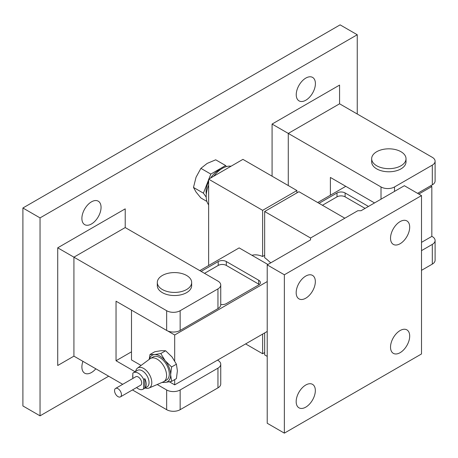 <?xml version="1.0" encoding="UTF-8"?>
<svg xmlns="http://www.w3.org/2000/svg" width="458" height="458" viewBox="0 0 458 458"><rect width="100%" height="100%" fill="white"/><g stroke="black" fill="none" stroke-linecap="round" stroke-linejoin="round"><path stroke-width="0.69" d="M296.24 94.686A13.551 7.826 120 0 0 299.051 100.886A13.551 7.826 120 0 0 309.494 97.256A13.551 7.826 120 0 0 315.407 83.619A13.551 7.826 120 0 0 312.602 77.413A13.551 7.826 120 0 0 302.16 81.043A13.551 7.826 120 0 0 296.24 94.686M81.89 218.437A13.551 7.826 120 0 0 84.696 224.643A13.551 7.826 120 0 0 95.138 221.014A13.551 7.826 120 0 0 101.058 207.371A13.551 7.826 120 0 0 98.247 201.171A13.551 7.826 120 0 0 87.804 204.8A13.551 7.826 120 0 0 81.89 218.437M82.932 361.351A13.551 7.826 120 0 0 81.89 366.978A13.551 7.826 120 0 0 84.696 373.184A13.551 7.826 120 0 0 95.825 368.793M376.694 165.756A17.181 9.921 0 0 0 395.414 167.909A17.181 9.921 0 0 0 406.023 158.743A17.181 9.921 0 0 0 400.99 151.73A17.181 9.921 0 0 0 382.264 149.577A17.181 9.921 0 0 0 371.661 158.743A17.181 9.921 0 0 0 376.694 165.756M371.661 158.743L371.661 161.863A17.181 9.921 0 0 0 376.694 168.876A17.181 9.921 0 0 0 395.414 171.023A17.181 9.921 0 0 0 406.023 161.863L406.023 158.743M186.635 275.487A17.181 9.921 180 0 1 191.667 282.5A17.181 9.921 180 0 1 181.059 291.666A17.181 9.921 180 0 1 162.338 289.513A17.181 9.921 180 0 1 157.306 282.5A17.181 9.921 180 0 1 167.914 273.334A17.181 9.921 180 0 1 186.635 275.487M157.306 282.5L157.306 285.615A17.181 9.921 0 0 0 162.338 292.633A17.181 9.921 0 0 0 181.059 294.78A17.181 9.921 0 0 0 191.667 285.615L191.667 282.5M272.081 176.198L272.081 124.066L339.573 85.096L339.573 103.8L432.306 157.34A9.544 5.513 180 0 1 435.1 161.239L435.1 180.956A9.544 5.513 180 0 1 432.306 184.849L417.593 193.345M435.1 161.239A9.544 5.513 180 0 1 432.306 165.132L394.51 186.956L394.51 191.398M339.573 103.8L288.277 133.415L381.01 186.956A9.544 5.513 0 0 0 394.51 186.956M220.745 284.996A9.544 5.513 180 0 1 217.951 288.889L180.154 310.713A9.544 5.513 0 0 1 166.655 310.713L73.921 257.173L73.921 356.147L57.725 365.501L57.725 247.818L73.921 257.173L125.217 227.557L217.951 281.098A9.544 5.513 180 0 1 220.745 284.996L220.745 304.713A9.544 5.513 180 0 1 217.951 308.606L180.154 330.43A9.544 5.513 0 0 1 166.655 330.43L116.04 301.204L116.04 360.744L131.492 351.818M40.041 415.841L22.9 405.948L22.9 207.995L40.041 217.894L40.041 415.841L108.683 376.213M57.725 247.818L125.217 208.854L125.217 227.557M22.9 207.995L340.111 24.858L357.251 34.751L357.251 114.013M357.251 34.751L40.041 217.894M421.503 250.629L432.306 244.395A9.544 5.513 0 0 0 435.1 240.496A9.544 5.513 0 0 0 432.306 236.597L431.831 236.328M435.1 240.496L435.1 260.213A9.544 5.513 180 0 1 432.306 264.111L421.503 270.346M272.081 124.066L288.277 133.415L288.277 185.553M374.53 202.928L330.39 177.446L330.39 195.217M157.203 384.508L166.655 389.97A9.544 5.513 180 0 0 180.154 389.97L217.951 368.146A9.544 5.513 0 0 0 220.745 364.253A9.544 5.513 0 0 0 217.951 360.354L217.544 360.12M220.745 364.253L220.745 383.97A9.544 5.513 180 0 1 217.951 387.863L180.154 409.687A9.544 5.513 0 0 1 166.655 409.687L132.448 389.935M57.725 365.501L73.921 356.147L122.71 384.314M135.11 371.753L116.04 360.744M117.998 396.634A4.866 2.811 -120 0 0 120.431 396.874A4.866 2.811 -120 0 0 121.175 392.97A4.866 2.811 -120 0 0 117.998 388.682A4.866 2.811 -120 0 0 115.559 388.441A4.866 2.811 -120 0 0 114.815 392.34A4.866 2.811 -120 0 0 117.998 396.634M120.431 396.874L140.675 385.184A4.866 2.811 -120 0 0 141.425 381.285A4.866 2.811 -120 0 0 138.242 376.991A4.866 2.811 -120 0 0 135.808 376.751L115.559 388.441M136.57 387.554A9.544 5.513 -120 0 0 138.242 388.762A9.544 5.513 -120 0 0 143.016 389.231A9.544 5.513 -120 0 0 143.64 388.762L144.86 388.058A9.544 5.513 60 0 0 144.86 378.709L144.86 388.058M143.016 389.231L147.064 386.895A9.544 5.513 -120 0 0 148.529 379.247A9.544 5.513 -120 0 0 142.295 370.837A9.544 5.513 -120 0 0 137.52 370.362L133.473 372.703A9.544 5.513 -120 0 0 132.843 373.173L132.843 378.463M144.86 378.709L143.64 379.407A9.544 5.513 -120 0 0 138.242 373.173A9.544 5.513 -120 0 0 133.473 372.703M135.637 371.449A11.53 6.658 60 0 1 137.497 368.112A11.53 6.658 60 0 1 143.64 368.438A11.53 6.658 60 0 1 151.277 378.955A11.53 6.658 60 0 1 149.005 388.04A11.53 6.658 60 0 1 145.18 387.983M137.497 368.112L150.024 358.774A13.362 7.717 60 0 1 150.459 358.482A13.362 7.717 60 0 1 157.14 359.146A13.362 7.717 60 0 1 165.87 370.923A13.362 7.717 60 0 1 163.821 381.629A13.362 7.717 60 0 1 163.351 381.863L149.005 388.04M163.821 381.629L166.523 380.071A13.362 7.717 -120 0 0 168.573 369.366A13.362 7.717 -120 0 0 159.842 357.589A13.362 7.717 -120 0 0 153.161 356.925L150.459 358.482M149.417 359.227A15.274 8.816 60 0 1 154.443 354.584L160.804 353.542L165.241 360.818L171.601 366.978L170.639 374.736L171.601 381.377L176.422 378.594L177.389 370.837L176.422 364.196L171.99 356.919L165.624 350.759L161.193 350.685L154.827 351.727L150.006 354.509L154.443 354.584A15.274 8.816 60 0 1 159.842 356.026A15.274 8.816 60 0 1 165.241 360.818A15.274 8.816 60 0 1 170.639 374.736A15.274 8.816 60 0 1 165.241 382.413A15.274 8.816 60 0 1 162.659 382.161M220.601 169.489A17.181 9.921 120 0 0 218.22 170.588A17.181 9.921 120 0 0 210.669 177.99M208.636 181.528A17.181 9.921 120 0 0 206.306 194.244M231.044 166.225A22.906 13.225 120 0 0 222.405 168.326A22.906 13.225 120 0 0 213.766 176.204M208.636 185.129A22.906 13.225 120 0 0 208.636 204.835M409.692 336.08A13.551 7.826 -60 0 1 403.779 349.717A13.551 7.826 -60 0 1 393.336 353.353A13.551 7.826 -60 0 1 390.525 347.147A13.551 7.826 -60 0 1 396.445 333.504A13.551 7.826 -60 0 1 406.887 329.875A13.551 7.826 -60 0 1 409.692 336.08M409.692 227.128A13.551 7.826 -60 0 1 403.779 240.771A13.551 7.826 -60 0 1 393.336 244.4A13.551 7.826 -60 0 1 390.525 238.194A13.551 7.826 -60 0 1 396.445 224.557A13.551 7.826 -60 0 1 406.887 220.922A13.551 7.826 -60 0 1 409.692 227.128M315.339 281.601A13.551 7.826 -60 0 1 309.425 295.244A13.551 7.826 -60 0 1 298.982 298.874A13.551 7.826 -60 0 1 296.171 292.668A13.551 7.826 -60 0 1 302.091 279.031A13.551 7.826 -60 0 1 312.533 275.401A13.551 7.826 -60 0 1 315.339 281.601M315.339 390.554A13.551 7.826 -60 0 1 309.425 404.191A13.551 7.826 -60 0 1 298.982 407.826A13.551 7.826 -60 0 1 296.171 401.62A13.551 7.826 -60 0 1 302.091 387.978A13.551 7.826 -60 0 1 312.533 384.348A13.551 7.826 -60 0 1 315.339 390.554M284.361 433.142L284.361 274.783L421.503 195.606L421.503 353.965L284.361 433.142L267.22 423.249L267.22 264.884L310.547 239.872L310.547 238L264.655 211.504L264.655 257.671A31.499 18.183 60 0 1 269.012 261.323A30.543 17.633 60 0 1 270.752 262.846M167.674 330.939L174.687 334.987L174.687 360.852M131.492 310.129L131.492 359.925L141.064 365.455M169.403 381.812L174.687 384.863L267.22 331.443M174.687 379.596L174.687 384.863M368.455 206.438L345.103 192.955A5.725 3.309 0 0 0 337.008 192.955L319.054 203.323M418.807 194.049L431.831 186.526L430.617 185.828M345.779 186.332L317.703 202.539M421.503 242.368L431.831 236.402L431.831 186.526M220.745 304.467A5.725 3.309 0 0 0 226.321 303.62L258.718 284.916A5.725 3.309 0 0 0 260.396 282.58A5.725 3.309 0 0 0 258.718 280.239L226.321 261.535A5.725 3.309 0 0 0 218.22 261.535L201.148 271.394M174.687 334.987L267.22 281.567M199.797 270.615L239.145 247.898L267.896 264.495M264.655 332.92L264.655 354.898L267.22 356.381M344.834 218.203L298.942 191.707L264.655 211.504M310.547 239.872L310.547 238L357.795 210.726L361.036 210.726L404.362 185.708L421.503 195.606M267.22 264.884L284.361 274.783M251.969 255.301A31.499 18.183 60 0 1 262.629 256.503L264.655 255.335M245.62 343.912L262.629 353.731L262.629 334.094M262.629 353.731L264.655 352.563M296.916 192.875L296.916 190.539L242.923 159.367L208.636 179.164L208.636 265.508M262.629 256.503L262.629 210.337L296.916 190.539M262.629 210.337L208.636 179.164M226.378 166.609L225.622 165.533L215.701 159.808L207.153 163.42L200.896 168.355L196.047 177.235L193.488 187.436L196.047 192.039L200.896 197.971L206.913 201.446M193.488 187.436L203.415 193.167L206.22 197.163M200.896 168.355L210.817 174.086L208.905 179.004M208.636 179.702L203.415 193.167M225.622 165.533L210.817 174.086M259.291 284.527A5.725 3.309 0 0 0 258.718 284.137L226.321 265.434A5.725 3.309 0 0 0 218.22 265.434L204.52 273.34M365.083 208.384L345.103 196.854A5.725 3.309 0 0 0 337.008 196.854L322.426 205.27M171.601 381.377L165.241 382.413L161.949 382.47M149.194 359.387L150.006 354.509M160.804 353.542L165.624 350.759M171.601 366.978L176.422 364.196M132.843 377.982A9.544 5.513 60 0 1 132.843 374.907M143.64 379.407L143.64 388.762M432.306 165.132L432.306 184.849M381.01 186.956L381.01 199.19M217.951 288.889L217.951 308.606M166.655 310.713L166.655 330.43M180.154 310.713L180.154 330.43M432.306 244.395L432.306 264.111M217.951 368.146L217.951 387.863M166.655 389.97L166.655 409.687M180.154 389.97L180.154 409.687M218.22 265.434L218.22 261.535M226.321 265.434L226.321 261.535M258.718 284.137L258.718 280.239M337.008 196.854L337.008 192.955M345.103 196.854L345.103 192.955"/></g></svg>
